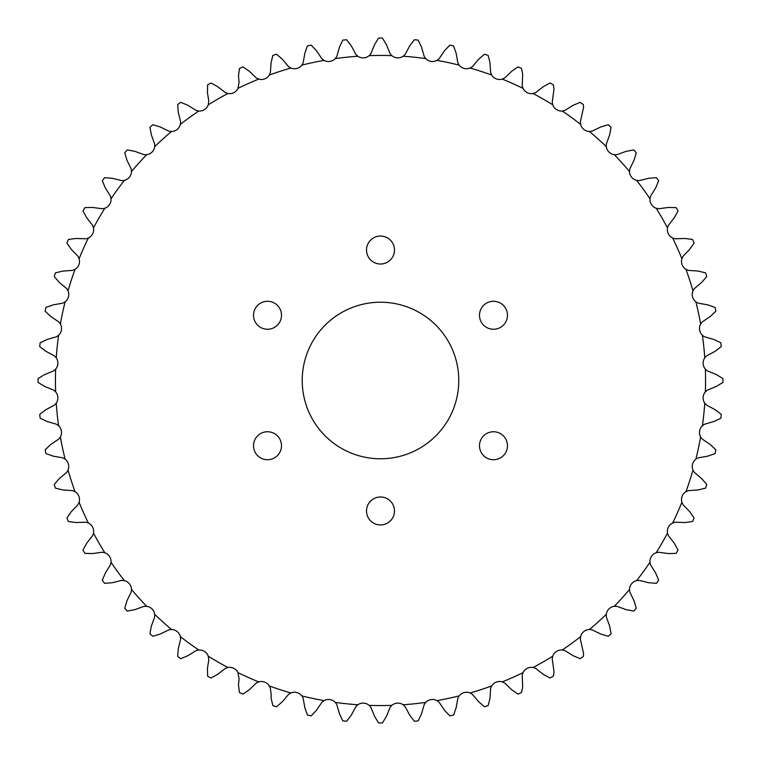<?xml version="1.0" encoding="UTF-8"?>
<svg xmlns="http://www.w3.org/2000/svg" width="761" height="761" viewBox="0 0 761 761"><rect width="100%" height="100%" fill="white"/><g stroke="black" fill="none" stroke-linecap="round" stroke-linejoin="round"><path stroke-width="1.14" d="M253.527 315.273A13.983 13.983 0 0 0 267.52 329.256A13.983 13.983 0 0 0 281.503 315.273A13.983 13.983 0 0 0 267.52 301.28A13.983 13.983 0 0 0 253.527 315.273M253.527 445.727A13.983 13.983 0 0 0 267.52 459.72A13.983 13.983 0 0 0 281.503 445.727A13.983 13.983 0 0 0 267.52 431.744A13.983 13.983 0 0 0 253.527 445.727M366.517 510.964A13.983 13.983 0 0 0 380.5 524.947A13.983 13.983 0 0 0 394.483 510.964A13.983 13.983 0 0 0 380.5 496.981A13.983 13.983 0 0 0 366.517 510.964M479.497 445.727A13.983 13.983 0 0 0 493.48 459.72A13.983 13.983 0 0 0 507.473 445.727A13.983 13.983 0 0 0 493.48 431.744A13.983 13.983 0 0 0 479.497 445.727M479.497 315.273A13.983 13.983 0 0 0 493.48 329.256A13.983 13.983 0 0 0 507.473 315.273A13.983 13.983 0 0 0 493.48 301.28A13.983 13.983 0 0 0 479.497 315.273M366.517 250.036A13.983 13.983 0 0 0 380.5 264.019A13.983 13.983 0 0 0 394.483 250.036A13.983 13.983 0 0 0 380.5 236.053A13.983 13.983 0 0 0 366.517 250.036M302.222 380.5A78.278 78.278 0 0 0 380.5 458.778A78.278 78.278 0 0 0 458.778 380.5A78.278 78.278 0 0 0 380.5 302.222A78.278 78.278 0 0 0 302.222 380.5M271.182 694.546L270.374 688.391L269.327 685.956A9.303 9.303 0 0 0 258.73 681.885L256.324 682.998L249.304 689.751L242.968 694.118A342.45 342.45 0 0 1 239.458 692.558L238.469 684.929L239.087 678.907L238.003 672.657A9.303 9.303 0 0 0 227.891 667.502L225.38 668.358L217.703 674.341L210.94 678.022A342.45 342.45 0 0 1 207.62 676.11L207.43 668.415L208.799 660.006L208.248 656.163A9.303 9.303 0 0 0 198.735 649.98L196.148 650.569L187.872 655.716L180.766 658.674A342.45 342.45 0 0 1 177.665 656.42L178.274 648.743L180.614 639.288L180.376 636.643A9.303 9.303 0 0 0 171.558 629.509L168.923 629.823L160.162 634.075L152.79 636.272A342.45 342.45 0 0 1 149.936 633.704L151.344 626.132L154.664 616.981L154.702 614.327A9.303 9.303 0 0 0 146.673 606.298L144.019 606.336L134.868 609.656L127.296 611.064A342.45 342.45 0 0 1 124.728 608.21L126.925 600.838L131.177 592.077L131.491 589.442A9.303 9.303 0 0 0 124.357 580.624L121.712 580.386L112.257 582.726L104.58 583.335A342.45 342.45 0 0 1 102.326 580.234L105.284 573.128L110.431 564.852L111.02 562.265A9.303 9.303 0 0 0 104.837 552.752L102.231 552.239L92.585 553.57L84.89 553.38A342.45 342.45 0 0 1 82.978 550.06L86.659 543.297L92.642 535.62L93.498 533.109A9.303 9.303 0 0 0 88.343 522.997L85.812 522.208L76.071 522.531L68.442 521.542A342.45 342.45 0 0 1 66.882 518.032L71.249 511.696L78.002 504.676L79.115 502.27A9.303 9.303 0 0 0 75.044 491.673L72.609 490.626L62.897 489.932L55.41 488.143A342.45 342.45 0 0 1 54.221 484.5L59.234 478.65L66.683 472.381L68.033 470.098A9.303 9.303 0 0 0 65.104 459.14L62.783 457.846L53.194 456.134L45.936 453.575A342.45 342.45 0 0 1 45.137 449.818L50.73 444.529L58.797 439.068L60.385 436.947A9.303 9.303 0 0 0 58.607 425.741L56.438 424.21L47.087 421.508L40.133 418.208A342.45 342.45 0 0 1 39.734 414.384L45.841 409.713L54.431 405.118L56.238 403.178A9.303 9.303 0 0 0 55.639 391.848L53.651 390.098L44.623 386.436L38.06 382.422A342.45 342.45 0 0 1 38.05 380.5A342.45 342.45 0 0 1 38.06 378.578L44.623 374.564L53.651 370.902L55.639 369.152A9.303 9.303 0 0 0 56.238 357.822L54.431 355.882L45.841 351.287L39.734 346.616A342.45 342.45 0 0 1 40.133 342.792L47.087 339.492L56.438 336.79L58.607 335.259A9.303 9.303 0 0 0 60.385 324.053L58.797 321.932L50.73 316.471L45.137 311.182A342.45 342.45 0 0 1 45.936 307.425L53.194 304.866L62.783 303.154L65.104 301.86A9.303 9.303 0 0 0 68.033 290.902L66.683 288.619L59.234 282.35L54.221 276.5A342.45 342.45 0 0 1 55.41 272.857L62.897 271.068L72.609 270.374L75.044 269.327A9.303 9.303 0 0 0 79.115 258.73L78.002 256.324L71.249 249.304L66.882 242.968A342.45 342.45 0 0 1 68.442 239.458L76.071 238.469L85.812 238.792L88.343 238.003A9.303 9.303 0 0 0 93.498 227.891L92.642 225.38L86.659 217.703L82.978 210.94A342.45 342.45 0 0 1 84.89 207.62L92.585 207.43L102.231 208.761L104.837 208.248A9.303 9.303 0 0 0 111.02 198.735L110.431 196.148L105.284 187.872L102.326 180.766A342.45 342.45 0 0 1 104.58 177.665L112.257 178.274L121.712 180.614L124.357 180.376A9.303 9.303 0 0 0 131.491 171.558L131.177 168.923L126.925 160.162L124.728 152.79A342.45 342.45 0 0 1 127.296 149.936L134.868 151.344L144.019 154.664L146.673 154.702A9.303 9.303 0 0 0 154.702 146.673L154.664 144.019L151.344 134.868L149.936 127.296A342.45 342.45 0 0 1 152.79 124.728L160.162 126.925L168.923 131.177L171.558 131.491A9.303 9.303 0 0 0 180.376 124.357L180.614 121.712L178.274 112.257L177.665 104.58A342.45 342.45 0 0 1 180.766 102.326L187.872 105.284L196.148 110.431L198.735 111.02A9.303 9.303 0 0 0 208.248 104.837L208.799 100.994L207.43 92.585L207.62 84.89A342.45 342.45 0 0 1 210.94 82.978L217.703 86.659L225.38 92.642L227.891 93.498A9.303 9.303 0 0 0 238.003 88.343L239.087 82.093L238.469 76.071L239.458 68.442A342.45 342.45 0 0 1 242.968 66.882L249.304 71.249L256.324 78.002L258.73 79.115A9.303 9.303 0 0 0 269.327 75.044L270.374 72.609L271.068 62.897L272.857 55.41A342.45 342.45 0 0 1 276.5 54.221L282.35 59.234L288.619 66.683L290.902 68.033A9.303 9.303 0 0 0 301.86 65.104L303.154 62.783L304.866 53.194L307.425 45.936A342.45 342.45 0 0 1 311.182 45.137L316.471 50.73L321.932 58.797L324.053 60.385A9.303 9.303 0 0 0 335.259 58.607L336.79 56.438L339.492 47.087L342.792 40.133A342.45 342.45 0 0 1 346.616 39.734L351.287 45.841L355.882 54.431L357.822 56.238A9.303 9.303 0 0 0 369.152 55.639L370.902 53.651L374.564 44.623L378.578 38.06A342.45 342.45 0 0 1 382.422 38.06L386.436 44.623L390.098 53.651L391.848 55.639A9.303 9.303 0 0 0 403.178 56.238L405.118 54.431L409.713 45.841L414.384 39.734A342.45 342.45 0 0 1 418.208 40.133L421.508 47.087L424.21 56.438L425.741 58.607A9.303 9.303 0 0 0 436.947 60.385L439.068 58.797L444.529 50.73L449.818 45.137A342.45 342.45 0 0 1 453.575 45.936L456.134 53.194L457.846 62.783L459.14 65.104A9.303 9.303 0 0 0 470.098 68.033L472.381 66.683L478.65 59.234L484.5 54.221A342.45 342.45 0 0 1 488.143 55.41L489.941 62.373L490.626 72.609L491.673 75.044A9.303 9.303 0 0 0 502.27 79.115L504.676 78.002L511.696 71.249L518.032 66.882A342.45 342.45 0 0 1 521.542 68.442L522.674 74.055L522.208 85.812L522.997 88.343A9.303 9.303 0 0 0 533.109 93.498L535.62 92.642L543.297 86.659L550.06 82.978A342.45 342.45 0 0 1 553.38 84.89L554.008 89.085L552.239 102.231L552.752 104.837A9.303 9.303 0 0 0 562.265 111.02L564.852 110.431L573.128 105.284L580.234 102.326A342.45 342.45 0 0 1 583.335 104.58L583.601 107.311L580.386 121.712L580.624 124.357A9.303 9.303 0 0 0 589.442 131.491L592.077 131.177L600.838 126.925L608.21 124.728A342.45 342.45 0 0 1 611.064 127.296L609.656 134.868L606.336 144.019L606.298 146.673A9.303 9.303 0 0 0 614.327 154.702L616.981 154.664L626.132 151.344L633.704 149.936A342.45 342.45 0 0 1 636.272 152.79L634.075 160.162L629.823 168.923L629.509 171.558A9.303 9.303 0 0 0 636.643 180.376L639.288 180.614L648.743 178.274L656.42 177.665A342.45 342.45 0 0 1 658.674 180.766L655.716 187.872L650.569 196.148L649.98 198.735A9.303 9.303 0 0 0 656.163 208.248L658.769 208.761L668.415 207.43L676.11 207.62A342.45 342.45 0 0 1 678.022 210.94L674.341 217.703L668.358 225.38L667.502 227.891A9.303 9.303 0 0 0 672.657 238.003L675.188 238.792L684.929 238.469L692.558 239.458A342.45 342.45 0 0 1 694.118 242.968L689.751 249.304L682.998 256.324L681.885 258.73A9.303 9.303 0 0 0 685.956 269.327L688.391 270.374L698.103 271.068L705.59 272.857A342.45 342.45 0 0 1 706.779 276.5L701.766 282.35L694.317 288.619L692.967 290.902A9.303 9.303 0 0 0 695.896 301.86L698.217 303.154L707.806 304.866L715.064 307.425A342.45 342.45 0 0 1 715.863 311.182L710.27 316.471L702.203 321.932L700.615 324.053A9.303 9.303 0 0 0 702.393 335.259L704.562 336.79L713.913 339.492L720.867 342.792A342.45 342.45 0 0 1 721.266 346.616L715.159 351.287L706.569 355.882L704.762 357.822A9.303 9.303 0 0 0 705.361 369.152L707.35 370.902L716.377 374.564L722.94 378.578A342.45 342.45 0 0 1 722.94 382.422L716.377 386.436L707.35 390.098L705.361 391.848A9.303 9.303 0 0 0 704.762 403.178L706.569 405.118L715.159 409.713L721.266 414.384A342.45 342.45 0 0 1 720.867 418.208L713.913 421.508L704.562 424.21L702.393 425.741A9.303 9.303 0 0 0 700.615 436.947L702.203 439.068L710.27 444.529L715.863 449.818A342.45 342.45 0 0 1 715.064 453.575L707.806 456.134L698.217 457.846L695.896 459.14A9.303 9.303 0 0 0 692.967 470.098L694.317 472.381L701.766 478.65L706.779 484.5A342.45 342.45 0 0 1 705.59 488.143L698.103 489.932L688.391 490.626L685.956 491.673A9.303 9.303 0 0 0 681.885 502.27L682.998 504.676L689.751 511.696L694.118 518.032A342.45 342.45 0 0 1 692.558 521.542L684.929 522.531L675.188 522.208L672.657 522.997A9.303 9.303 0 0 0 667.502 533.109L668.358 535.62L674.341 543.297L678.022 550.06A342.45 342.45 0 0 1 676.11 553.38L668.415 553.57L658.769 552.239L656.163 552.752A9.303 9.303 0 0 0 649.98 562.265L650.569 564.852L655.716 573.128L658.674 580.234A342.45 342.45 0 0 1 656.42 583.335L648.743 582.726L639.288 580.386L636.643 580.624A9.303 9.303 0 0 0 629.509 589.442L629.823 592.077L634.075 600.838L636.272 608.21A342.45 342.45 0 0 1 633.704 611.064L626.132 609.656L616.981 606.336L614.327 606.298A9.303 9.303 0 0 0 606.298 614.327L606.336 616.981L609.656 626.132L611.064 633.704A342.45 342.45 0 0 1 608.21 636.272L600.838 634.075L592.077 629.823L589.442 629.509A9.303 9.303 0 0 0 580.624 636.643L580.386 639.288L583.601 653.689L583.335 656.42A342.45 342.45 0 0 1 580.234 658.674L573.128 655.716L564.852 650.569L562.265 649.98A9.303 9.303 0 0 0 552.752 656.163L552.239 658.769L554.008 671.915L553.38 676.11A342.45 342.45 0 0 1 550.06 678.022L543.297 674.341L535.62 668.358L533.109 667.502A9.303 9.303 0 0 0 522.997 672.657L522.208 675.188L522.674 686.945L521.542 692.558A342.45 342.45 0 0 1 518.032 694.118L511.696 689.751L504.676 682.998L502.27 681.885A9.303 9.303 0 0 0 491.673 685.956L490.626 688.391L489.941 698.627L488.143 705.59A342.45 342.45 0 0 1 484.5 706.779L478.65 701.766L472.381 694.317L470.098 692.967A9.303 9.303 0 0 0 459.14 695.896L457.846 698.217L456.134 707.806L453.575 715.064A342.45 342.45 0 0 1 449.818 715.863L444.529 710.27L439.068 702.203L436.947 700.615A9.303 9.303 0 0 0 425.741 702.393L424.21 704.562L421.508 713.913L418.208 720.867A342.45 342.45 0 0 1 414.384 721.266L409.713 715.159L405.118 706.569L403.178 704.762A9.303 9.303 0 0 0 391.848 705.361A325.052 325.052 0 0 1 369.152 705.361A9.303 9.303 0 0 0 357.822 704.762L355.882 706.569L351.287 715.159L346.616 721.266A342.45 342.45 0 0 1 342.792 720.867L339.492 713.913L336.79 704.562L335.259 702.393A9.303 9.303 0 0 0 324.053 700.615L321.932 702.203L316.471 710.27L311.182 715.863A342.45 342.45 0 0 1 307.425 715.064L304.866 707.806L303.154 698.217L301.86 695.896A9.303 9.303 0 0 0 290.902 692.967L288.619 694.317L282.35 701.766L276.5 706.779A342.45 342.45 0 0 1 272.857 705.59L271.068 698.103L271.182 694.546M55.639 391.848A325.052 325.052 0 0 1 55.639 369.152M357.822 704.762A325.052 325.052 0 0 1 335.259 702.393M324.053 700.615A325.052 325.052 0 0 1 301.86 695.896M290.902 692.967A325.052 325.052 0 0 1 269.327 685.956M258.73 681.885A325.052 325.052 0 0 1 238.003 672.657M227.891 667.502A325.052 325.052 0 0 1 208.248 656.163M198.735 649.98A325.052 325.052 0 0 1 180.376 636.643M171.558 629.509A325.052 325.052 0 0 1 154.702 614.327M146.673 606.298A325.052 325.052 0 0 1 131.491 589.442M124.357 580.624A325.052 325.052 0 0 1 111.02 562.265M104.837 552.752A325.052 325.052 0 0 1 93.498 533.109M88.343 522.997A325.052 325.052 0 0 1 79.115 502.27M75.044 491.673A325.052 325.052 0 0 1 68.033 470.098M65.104 459.14A325.052 325.052 0 0 1 60.385 436.947M58.607 425.741A325.052 325.052 0 0 1 56.238 403.178M56.238 357.822A325.052 325.052 0 0 1 58.607 335.259M60.385 324.053A325.052 325.052 0 0 1 65.104 301.86M68.033 290.902A325.052 325.052 0 0 1 75.044 269.327M79.115 258.73A325.052 325.052 0 0 1 88.343 238.003M93.498 227.891A325.052 325.052 0 0 1 104.837 208.248M111.02 198.735A325.052 325.052 0 0 1 124.357 180.376M131.491 171.558A325.052 325.052 0 0 1 146.673 154.702M154.702 146.673A325.052 325.052 0 0 1 171.558 131.491M180.376 124.357A325.052 325.052 0 0 1 198.735 111.02M208.248 104.837A325.052 325.052 0 0 1 227.891 93.498M238.003 88.343A325.052 325.052 0 0 1 258.73 79.115M269.327 75.044A325.052 325.052 0 0 1 290.902 68.033M301.86 65.104A325.052 325.052 0 0 1 324.053 60.385M335.259 58.607A325.052 325.052 0 0 1 357.822 56.238M369.152 55.639A325.052 325.052 0 0 1 391.848 55.639M403.178 56.238A325.052 325.052 0 0 1 425.741 58.607M436.947 60.385A325.052 325.052 0 0 1 459.14 65.104M470.098 68.033A325.052 325.052 0 0 1 491.673 75.044M502.27 79.115A325.052 325.052 0 0 1 522.997 88.343M533.109 93.498A325.052 325.052 0 0 1 552.752 104.837M562.265 111.02A325.052 325.052 0 0 1 580.624 124.357M589.442 131.491A325.052 325.052 0 0 1 606.298 146.673M614.327 154.702A325.052 325.052 0 0 1 629.509 171.558M636.643 180.376A325.052 325.052 0 0 1 649.98 198.735M656.163 208.248A325.052 325.052 0 0 1 667.502 227.891M672.657 238.003A325.052 325.052 0 0 1 681.885 258.73M685.956 269.327A325.052 325.052 0 0 1 692.967 290.902M695.896 301.86A325.052 325.052 0 0 1 700.615 324.053M702.393 335.259A325.052 325.052 0 0 1 704.762 357.822M705.361 369.152A325.052 325.052 0 0 1 705.361 391.848M704.762 403.178A325.052 325.052 0 0 1 702.393 425.741M700.615 436.947A325.052 325.052 0 0 1 695.896 459.14M692.967 470.098A325.052 325.052 0 0 1 685.956 491.673M681.885 502.27A325.052 325.052 0 0 1 672.657 522.997M667.502 533.109A325.052 325.052 0 0 1 656.163 552.752M649.98 562.265A325.052 325.052 0 0 1 636.643 580.624M629.509 589.442A325.052 325.052 0 0 1 614.327 606.298M606.298 614.327A325.052 325.052 0 0 1 589.442 629.509M580.624 636.643A325.052 325.052 0 0 1 562.265 649.98M552.752 656.163A325.052 325.052 0 0 1 533.109 667.502M522.997 672.657A325.052 325.052 0 0 1 502.27 681.885M491.673 685.956A325.052 325.052 0 0 1 470.098 692.967M459.14 695.896A325.052 325.052 0 0 1 436.947 700.615M425.741 702.393A325.052 325.052 0 0 1 403.178 704.762M391.848 705.361L390.098 707.35L386.436 716.377L382.422 722.94A342.45 342.45 0 0 1 378.578 722.94L374.564 716.377L370.902 707.35L369.152 705.361"/></g></svg>
